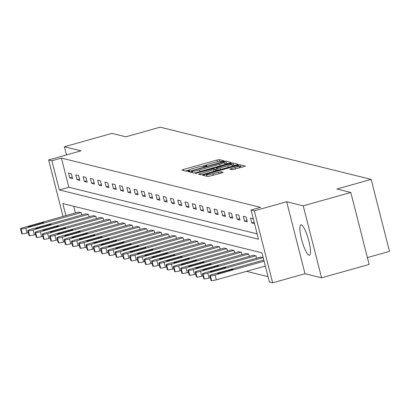 <?xml version="1.0" encoding="UTF-8"?>
<svg xmlns="http://www.w3.org/2000/svg" width="410" height="410" viewBox="0 0 410 410"><rect width="100%" height="100%" fill="white"/><g stroke="black" fill="none" stroke-linecap="round" stroke-linejoin="round"><path stroke-width="0.61" d="M223.224 161.268L224.214 160.817L219.345 159.613L217.018 160.028L183.398 169.484L181.989 170.124L186.857 171.329L189.507 170.616L188.841 170.437A6.35 0.728 -14.3 0 1 188.667 170.324A6.35 0.728 -14.3 0 1 193.351 168.392L196.154 167.603A6.35 0.728 -14.3 0 1 203.596 166.286L205.856 166.152L206.881 165.732L206.209 165.548A6.35 0.728 -14.3 0 1 206.035 165.435A6.35 0.728 -14.3 0 1 210.719 163.508L213.523 162.719A6.35 0.728 -14.3 0 1 220.964 161.402L223.224 161.268M301.309 224.87A15.764 3.28 -105.7 0 0 300.904 224.87A15.764 3.28 -105.7 0 0 301.77 240.04A15.764 3.28 -105.7 0 0 309.043 255.22A15.764 3.28 -105.7 0 0 309.442 255.22A15.764 3.28 -105.7 0 0 308.581 240.05A15.764 3.28 -105.7 0 0 301.309 224.87M232.214 169.76L245.436 166.091L239.978 164.723L237.651 165.133L202.566 175.193L208.029 176.566L221.748 172.948L223.209 172.343L220.841 171.739L212.867 173.737A5.304 0.61 -14.3 0 1 206.502 174.747A5.304 0.61 -14.3 0 1 210.417 173.133L232.552 166.906A5.304 0.61 -14.3 0 1 238.917 165.901A5.304 0.61 -14.3 0 1 235.002 167.516L229.846 169.156L232.214 169.76M350.806 192.459L369.154 264.44L321.583 277.821L303.236 205.84L350.806 192.459L336.902 189.02L371.152 179.385L160.146 127.177L125.896 136.812L111.986 133.368L64.416 146.754L80.98 150.849L48.631 159.951L51.901 160.761L61.413 158.081L260.565 207.357L251.053 210.033L254.318 210.842L272.665 282.823L269.401 282.018L261.964 252.837L62.807 203.56L65.887 215.639M303.236 205.84L286.667 201.746L254.318 210.842M229.728 163.17L231.137 162.534L225.736 161.197L223.409 161.607L188.323 171.667L193.781 173.04L196.108 172.63L229.728 163.17M232.854 162.96L238.261 164.297L236.852 164.933L203.232 174.393L200.905 174.803L198.537 174.199L213.636 169.755L215.101 169.156L213.513 168.741L195.324 173.409L230.533 163.37L232.854 162.96L233.351 164.902L235.273 165.379M64.416 146.754L66.497 154.924M367.406 257.582L389.5 251.366L371.152 179.385M61.413 158.081L68.849 187.262L257.121 233.849M69.792 177.93L72.596 178.622L71.355 173.758L68.552 173.066L69.792 177.93L72.242 177.238M77.075 179.729L79.873 180.421L78.633 175.557L75.835 174.865L77.075 179.729L79.519 179.042M84.352 181.533L87.151 182.224L85.91 177.361L83.112 176.669L84.352 181.533L86.802 180.841M91.63 183.332L94.433 184.023L93.193 179.16L90.395 178.468L91.63 183.332L94.08 182.645M98.912 185.13L101.711 185.827L100.47 180.964L97.672 180.267L98.912 185.13L101.357 184.444M106.19 186.934L108.988 187.626L107.753 182.763L104.95 182.071L106.19 186.934L108.64 186.248M113.467 188.733L116.271 189.425L115.031 184.561L112.232 183.87L113.467 188.733L115.917 188.046M120.75 190.537L123.548 191.229L122.308 186.365L119.51 185.674L120.75 190.537L123.195 189.845M128.028 192.336L130.826 193.028L129.591 188.164L126.787 187.472L128.028 192.336L130.477 191.649M135.31 194.14L138.108 194.832L136.868 189.968L134.07 189.276L135.31 194.14L137.755 193.448M142.588 195.939L145.386 196.631L144.146 191.767L141.347 191.075L142.588 195.939L145.032 195.252M149.865 197.738L152.669 198.435L151.428 193.571L148.625 192.874L149.865 197.738L152.315 197.051M157.148 199.542L159.946 200.234L158.706 195.37L155.908 194.678L157.148 199.542L159.592 198.855M164.425 201.341L167.224 202.033L165.983 197.169L163.185 196.477L164.425 201.341L166.875 200.654M171.703 203.145L174.506 203.837L173.266 198.973L170.463 198.281L171.703 203.145L174.153 202.453M178.986 204.944L181.784 205.635L180.543 200.772L177.745 200.08L178.986 204.944L181.43 204.257M186.263 206.748L189.061 207.439L187.821 202.576L185.023 201.884L186.263 206.748L188.713 206.056M193.54 208.546L196.344 209.238L195.104 204.375L192.3 203.683L193.54 208.546L195.99 207.86M200.823 210.345L203.621 211.042L202.381 206.179L199.583 205.482L200.823 210.345L203.268 209.659M208.101 212.149L210.899 212.841L209.659 207.978L206.86 207.286L208.101 212.149L210.55 211.463M215.378 213.948L218.181 214.64L216.941 209.776L214.143 209.085L215.378 213.948L217.828 213.261M222.661 215.752L225.459 216.444L224.219 211.58L221.421 210.889L222.661 215.752L225.105 215.06M229.938 217.551L232.736 218.243L231.501 213.379L228.698 212.687L229.938 217.551L232.388 216.864M237.216 219.355L240.019 220.047L238.779 215.183L235.981 214.491L237.216 219.355L239.665 218.663M244.498 221.154L247.297 221.846L246.056 216.982L243.258 216.29L244.498 221.154L246.943 220.467M253.277 218.771L250.536 218.089L251.776 222.953L254.518 223.634M246.548 271.333L268.032 276.647M73.692 206.25L75.399 212.959M78.5 212.088L81.272 212.667L81.867 214.994M85.782 213.892L88.55 214.466L89.144 216.793M93.06 215.691L95.832 216.27L96.422 218.591M100.337 217.49L103.11 218.069L103.704 220.395M107.62 219.294L110.387 219.873L110.982 222.194M114.897 221.092L117.67 221.672L118.259 223.998M122.175 222.896L124.947 223.47L125.542 225.797M129.457 224.695L132.225 225.274L132.82 227.601M136.735 226.499L139.508 227.073L140.097 229.4M144.018 228.298L146.785 228.877L147.38 231.199M151.295 230.097L154.063 230.676L154.657 233.003M158.573 231.901L161.345 232.48L161.935 234.802M165.855 233.7L168.623 234.279L169.217 236.606M173.133 235.504L175.905 236.078L176.495 238.405M180.41 237.303L183.183 237.882L183.777 240.209M187.693 239.107L190.46 239.681L191.055 242.008M194.97 240.906L197.743 241.485L198.332 243.806M202.248 242.705L205.02 243.284L205.615 245.61M209.53 244.509L212.298 245.088L212.892 247.409M216.808 246.307L219.581 246.887L220.17 249.213M224.085 248.111L226.858 248.685L227.453 251.012M231.368 249.91L234.136 250.489L234.73 252.816M238.646 251.714L241.418 252.288L242.008 254.615M245.923 253.513L248.696 254.092L249.29 256.414M253.206 255.312L255.973 255.891L256.568 258.218M260.483 257.116L263.199 257.68M286.667 201.746L305.014 273.726L321.583 277.821M305.014 273.726L272.665 282.823M51.901 160.761L59.337 189.943L258.49 239.214L251.053 210.033M63.032 216.439L48.631 159.951M68.849 187.262L59.337 189.943M251.776 222.953L254.174 222.281M206.307 165.127L201.997 166.337M188.933 170.012L185.474 170.985M228.15 163.616L226.228 163.144L224.721 163.344M223.624 162.058L192.485 170.647L191.46 171.067L192.162 171.257A6.35 0.728 -14.3 0 0 199.603 169.94L219.775 164.266A6.35 0.728 -14.3 0 0 224.46 162.334A6.35 0.728 -14.3 0 0 224.285 162.222L223.624 162.058M224.69 164.589A6.35 0.728 -14.3 0 0 224.957 164.282L224.46 162.334M215.255 169.755L216.444 169.417M227.786 165.778A5.304 0.61 -14.3 0 0 231.701 164.164A5.304 0.61 -14.3 0 0 225.336 165.174L216.07 167.967L217.659 168.382L219.985 167.972L227.786 165.778L228.191 167.372M232.106 166.27A5.304 0.61 -14.3 0 0 232.198 166.111L231.701 164.164M216.598 169.858L216.126 168.003M217.9 170.263L216.623 169.95M233.351 164.902L231.937 165.087M239.322 168.003A5.304 0.61 -14.3 0 0 239.414 167.844L238.917 165.901M206.794 175.9L206.107 176.09M242.392 167.142L240.475 166.665L239.153 166.829M81.036 212.611L25.815 228.144A4.044 0.466 -14.3 0 1 21.079 228.98L20.613 228.867A4.044 0.466 -14.3 0 1 20.5 228.795A4.044 0.466 -14.3 0 1 23.483 227.565L78.705 212.031M28.305 232.654L27.055 233.008A4.044 0.466 165.7 0 1 22.319 233.843L21.853 233.731A4.044 0.466 165.7 0 1 21.74 233.659A4.044 0.466 165.7 0 1 21.802 233.541M32.246 226.11L41.379 223.542A3.234 0.374 -14.3 0 0 43.767 222.558A3.234 0.374 -14.3 0 0 39.888 223.173L30.755 225.741A3.234 0.374 -14.3 0 0 28.367 226.725A3.234 0.374 -14.3 0 0 32.246 226.11M88.319 214.409L33.097 229.943A4.044 0.466 -14.3 0 1 28.357 230.784L27.89 230.666A4.044 0.466 -14.3 0 1 27.777 230.594A4.044 0.466 -14.3 0 1 30.765 229.364L85.982 213.83M35.583 234.458L34.337 234.807A4.044 0.466 165.7 0 1 29.597 235.647L29.13 235.53A4.044 0.466 165.7 0 1 29.018 235.458A4.044 0.466 165.7 0 1 29.084 235.345M39.524 227.914L48.662 225.341A3.234 0.374 -14.3 0 0 51.045 224.362A3.234 0.374 -14.3 0 0 47.165 224.972L38.033 227.545A3.234 0.374 -14.3 0 0 35.644 228.529A3.234 0.374 -14.3 0 0 39.524 227.914M95.597 216.208L40.375 231.742A4.044 0.466 -14.3 0 1 35.634 232.583L35.168 232.47A4.044 0.466 -14.3 0 1 35.06 232.398A4.044 0.466 -14.3 0 1 38.043 231.168L93.265 215.634M42.86 236.257L41.615 236.606A4.044 0.466 165.7 0 1 36.874 237.446L36.408 237.334A4.044 0.466 165.7 0 1 36.3 237.262A4.044 0.466 165.7 0 1 36.362 237.144M46.807 229.713L55.939 227.145A3.234 0.374 -14.3 0 0 58.328 226.161A3.234 0.374 -14.3 0 0 54.448 226.776L45.31 229.344A3.234 0.374 -14.3 0 0 42.927 230.328A3.234 0.374 -14.3 0 0 46.807 229.713M102.874 218.012L47.652 233.546A4.044 0.466 -14.3 0 1 42.917 234.387L42.45 234.269A4.044 0.466 -14.3 0 1 42.338 234.197A4.044 0.466 -14.3 0 1 45.32 232.967L100.542 217.433M50.143 238.056L48.892 238.41A4.044 0.466 165.7 0 1 44.157 239.25L43.691 239.132A4.044 0.466 165.7 0 1 43.578 239.061A4.044 0.466 165.7 0 1 43.639 238.943M54.084 231.517L63.217 228.944A3.234 0.374 -14.3 0 0 65.605 227.96A3.234 0.374 -14.3 0 0 61.725 228.575L52.593 231.148A3.234 0.374 -14.3 0 0 50.204 232.127A3.234 0.374 -14.3 0 0 54.084 231.517M110.157 219.811L54.935 235.345A4.044 0.466 -14.3 0 1 50.194 236.186L49.728 236.073A4.044 0.466 -14.3 0 1 49.615 236.001A4.044 0.466 -14.3 0 1 52.603 234.771L107.825 219.237M57.42 239.86L56.175 240.209A4.044 0.466 165.7 0 1 51.434 241.049L50.968 240.936A4.044 0.466 165.7 0 1 50.855 240.865A4.044 0.466 165.7 0 1 50.922 240.747M61.367 233.316L70.499 230.748A3.234 0.374 -14.3 0 0 72.883 229.764A3.234 0.374 -14.3 0 0 69.003 230.379L59.87 232.947A3.234 0.374 -14.3 0 0 57.482 233.931A3.234 0.374 -14.3 0 0 61.367 233.316M117.434 221.615L62.212 237.149A4.044 0.466 -14.3 0 1 57.472 237.99L57.005 237.872A4.044 0.466 -14.3 0 1 56.898 237.8A4.044 0.466 -14.3 0 1 59.88 236.57L115.102 221.036M64.703 241.659L63.453 242.013A4.044 0.466 165.7 0 1 58.712 242.853L58.246 242.735A4.044 0.466 165.7 0 1 58.138 242.664A4.044 0.466 165.7 0 1 58.199 242.546M68.644 235.114L77.777 232.547A3.234 0.374 -14.3 0 0 80.165 231.563A3.234 0.374 -14.3 0 0 76.286 232.178L67.153 234.745A3.234 0.374 -14.3 0 0 64.765 235.729A3.234 0.374 -14.3 0 0 68.644 235.114M124.717 223.414L69.495 238.948A4.044 0.466 -14.3 0 1 64.754 239.788L64.288 239.676A4.044 0.466 -14.3 0 1 64.175 239.599A4.044 0.466 -14.3 0 1 67.158 238.374L122.38 222.84M71.981 243.463L70.73 243.812A4.044 0.466 165.7 0 1 65.995 244.652L65.528 244.539A4.044 0.466 165.7 0 1 65.415 244.462A4.044 0.466 165.7 0 1 65.477 244.35M75.922 236.918L85.054 234.351A3.234 0.374 -14.3 0 0 87.443 233.367A3.234 0.374 -14.3 0 0 83.563 233.977L74.43 236.549A3.234 0.374 -14.3 0 0 72.042 237.533A3.234 0.374 -14.3 0 0 75.922 236.918M131.994 225.218L76.772 240.752A4.044 0.466 -14.3 0 1 72.032 241.587L71.565 241.475A4.044 0.466 -14.3 0 1 71.453 241.403A4.044 0.466 -14.3 0 1 74.441 240.173L129.662 224.639M79.258 245.262L78.013 245.616A4.044 0.466 165.7 0 1 73.272 246.451L72.806 246.338A4.044 0.466 165.7 0 1 72.693 246.266A4.044 0.466 165.7 0 1 72.76 246.149M83.204 238.717L92.337 236.15A3.234 0.374 -14.3 0 0 94.725 235.166A3.234 0.374 -14.3 0 0 90.841 235.781L81.708 238.348A3.234 0.374 -14.3 0 0 79.325 239.332A3.234 0.374 -14.3 0 0 83.204 238.717M139.272 227.017L84.05 242.551A4.044 0.466 -14.3 0 1 79.314 243.391L78.848 243.273A4.044 0.466 -14.3 0 1 78.735 243.202A4.044 0.466 -14.3 0 1 81.718 241.972L136.94 226.438M86.541 247.066L85.29 247.414A4.044 0.466 165.7 0 1 80.55 248.255L80.083 248.137A4.044 0.466 165.7 0 1 79.976 248.065A4.044 0.466 165.7 0 1 80.037 247.953M90.482 240.521L99.615 237.949A3.234 0.374 -14.3 0 0 102.003 236.97A3.234 0.374 -14.3 0 0 98.123 237.58L88.99 240.152A3.234 0.374 -14.3 0 0 86.602 241.136A3.234 0.374 -14.3 0 0 90.482 240.521M146.554 228.816L91.333 244.35A4.044 0.466 -14.3 0 1 86.592 245.19L86.126 245.077A4.044 0.466 -14.3 0 1 86.013 245.006A4.044 0.466 -14.3 0 1 88.996 243.776L144.217 228.242M93.818 248.865L92.568 249.213A4.044 0.466 165.7 0 1 87.832 250.054L87.366 249.941A4.044 0.466 165.7 0 1 87.253 249.869A4.044 0.466 165.7 0 1 87.315 249.751M97.759 242.32L106.897 239.753A3.234 0.374 -14.3 0 0 109.28 238.769A3.234 0.374 -14.3 0 0 105.401 239.384L96.268 241.951A3.234 0.374 -14.3 0 0 93.88 242.935A3.234 0.374 -14.3 0 0 97.759 242.32M153.832 230.62L98.61 246.154A4.044 0.466 -14.3 0 1 93.869 246.994L93.403 246.876A4.044 0.466 -14.3 0 1 93.295 246.805A4.044 0.466 -14.3 0 1 96.278 245.575L151.5 230.041M101.096 250.664L99.85 251.017A4.044 0.466 165.7 0 1 95.11 251.858L94.643 251.74A4.044 0.466 165.7 0 1 94.531 251.668A4.044 0.466 165.7 0 1 94.597 251.55M105.042 244.124L114.175 241.551A3.234 0.374 -14.3 0 0 116.563 240.567A3.234 0.374 -14.3 0 0 112.683 241.183L103.545 243.755A3.234 0.374 -14.3 0 0 101.162 244.734A3.234 0.374 -14.3 0 0 105.042 244.124M161.109 232.419L105.888 247.953A4.044 0.466 -14.3 0 1 101.152 248.793L100.686 248.68A4.044 0.466 -14.3 0 1 100.573 248.609A4.044 0.466 -14.3 0 1 103.556 247.379L158.778 231.845M108.378 252.468L107.128 252.816A4.044 0.466 165.7 0 1 102.392 253.657L101.921 253.544A4.044 0.466 165.7 0 1 101.813 253.472A4.044 0.466 165.7 0 1 101.875 253.354M112.319 245.923L121.452 243.355A3.234 0.374 -14.3 0 0 123.84 242.371A3.234 0.374 -14.3 0 0 119.961 242.986L110.828 245.554A3.234 0.374 -14.3 0 0 108.44 246.538A3.234 0.374 -14.3 0 0 112.319 245.923M168.392 234.223L113.17 249.757A4.044 0.466 -14.3 0 1 108.43 250.597L107.963 250.479A4.044 0.466 -14.3 0 1 107.85 250.407A4.044 0.466 -14.3 0 1 110.833 249.177L166.055 233.644M115.656 254.267L114.41 254.62A4.044 0.466 165.7 0 1 109.67 255.461L109.203 255.343A4.044 0.466 165.7 0 1 109.091 255.271A4.044 0.466 165.7 0 1 109.152 255.153M119.597 247.727L128.735 245.154A3.234 0.374 -14.3 0 0 131.118 244.17A3.234 0.374 -14.3 0 0 127.238 244.785L118.106 247.353A3.234 0.374 -14.3 0 0 115.717 248.337A3.234 0.374 -14.3 0 0 119.597 247.727M175.67 236.022L120.448 251.555A4.044 0.466 -14.3 0 1 115.707 252.396L115.241 252.283A4.044 0.466 -14.3 0 1 115.133 252.206A4.044 0.466 -14.3 0 1 118.116 250.981L173.338 235.448M122.933 256.071L121.688 256.419A4.044 0.466 165.7 0 1 116.947 257.26L116.481 257.147A4.044 0.466 165.7 0 1 116.373 257.07A4.044 0.466 165.7 0 1 116.435 256.957M126.88 249.526L136.012 246.958A3.234 0.374 -14.3 0 0 138.401 245.974A3.234 0.374 -14.3 0 0 134.521 246.589L125.383 249.157A3.234 0.374 -14.3 0 0 123 250.141A3.234 0.374 -14.3 0 0 126.88 249.526M182.947 237.826L127.725 253.359A4.044 0.466 -14.3 0 1 122.99 254.195L122.523 254.082A4.044 0.466 -14.3 0 1 122.411 254.01A4.044 0.466 -14.3 0 1 125.393 252.78L180.615 237.246M130.216 257.87L128.965 258.223A4.044 0.466 165.7 0 1 124.23 259.058L123.764 258.946A4.044 0.466 165.7 0 1 123.651 258.874A4.044 0.466 165.7 0 1 123.712 258.756M134.157 251.325L143.29 248.757A3.234 0.374 -14.3 0 0 145.678 247.773A3.234 0.374 -14.3 0 0 141.798 248.388L132.666 250.956A3.234 0.374 -14.3 0 0 130.277 251.94A3.234 0.374 -14.3 0 0 134.157 251.325M190.23 239.624L135.008 255.158A4.044 0.466 -14.3 0 1 130.267 255.999L129.801 255.881A4.044 0.466 -14.3 0 1 129.688 255.809A4.044 0.466 -14.3 0 1 132.671 254.579L187.893 239.045M137.493 259.673L136.248 260.022A4.044 0.466 165.7 0 1 131.507 260.862L131.041 260.745A4.044 0.466 165.7 0 1 130.928 260.673A4.044 0.466 165.7 0 1 130.995 260.56M141.435 253.129L150.572 250.556A3.234 0.374 -14.3 0 0 152.956 249.577A3.234 0.374 -14.3 0 0 149.076 250.187L139.943 252.76A3.234 0.374 -14.3 0 0 137.555 253.744A3.234 0.374 -14.3 0 0 141.435 253.129M197.507 241.423L142.285 256.962A4.044 0.466 -14.3 0 1 137.545 257.798L137.078 257.685A4.044 0.466 -14.3 0 1 136.971 257.613A4.044 0.466 -14.3 0 1 139.953 256.383L195.175 240.849M144.771 261.472L143.526 261.826A4.044 0.466 165.7 0 1 138.785 262.661L138.319 262.549A4.044 0.466 165.7 0 1 138.211 262.477A4.044 0.466 165.7 0 1 138.273 262.359M148.717 254.928L157.85 252.36A3.234 0.374 -14.3 0 0 160.238 251.376A3.234 0.374 -14.3 0 0 156.359 251.991L147.221 254.559A3.234 0.374 -14.3 0 0 144.838 255.543A3.234 0.374 -14.3 0 0 148.717 254.928M204.785 243.227L149.563 258.761A4.044 0.466 -14.3 0 1 144.827 259.602L144.361 259.484A4.044 0.466 -14.3 0 1 144.248 259.412A4.044 0.466 -14.3 0 1 147.231 258.182L202.453 242.648M152.054 263.271L150.803 263.625A4.044 0.466 165.7 0 1 146.068 264.465L145.601 264.347A4.044 0.466 165.7 0 1 145.488 264.276A4.044 0.466 165.7 0 1 145.55 264.158M155.995 256.732L165.127 254.159A3.234 0.374 -14.3 0 0 167.516 253.175A3.234 0.374 -14.3 0 0 163.636 253.79L154.503 256.363A3.234 0.374 -14.3 0 0 152.115 257.342A3.234 0.374 -14.3 0 0 155.995 256.732M212.067 245.026L156.845 260.56A4.044 0.466 -14.3 0 1 152.105 261.401L151.638 261.288A4.044 0.466 -14.3 0 1 151.526 261.216A4.044 0.466 -14.3 0 1 154.514 259.986L209.735 244.452M159.331 265.075L158.086 265.424A4.044 0.466 165.7 0 1 153.345 266.264L152.879 266.151A4.044 0.466 165.7 0 1 152.766 266.08A4.044 0.466 165.7 0 1 152.833 265.962M163.277 258.531L172.41 255.963A3.234 0.374 -14.3 0 0 174.793 254.979A3.234 0.374 -14.3 0 0 170.914 255.594L161.781 258.162A3.234 0.374 -14.3 0 0 159.393 259.146A3.234 0.374 -14.3 0 0 163.277 258.531M219.345 246.83L164.123 262.364A4.044 0.466 -14.3 0 1 159.382 263.205L158.916 263.087A4.044 0.466 -14.3 0 1 158.808 263.015A4.044 0.466 -14.3 0 1 161.791 261.785L217.013 246.251M166.614 266.874L165.363 267.228A4.044 0.466 165.7 0 1 160.623 268.068L160.156 267.95A4.044 0.466 165.7 0 1 160.049 267.879A4.044 0.466 165.7 0 1 160.11 267.761M170.555 260.335L179.688 257.762A3.234 0.374 -14.3 0 0 182.076 256.778A3.234 0.374 -14.3 0 0 178.196 257.393L169.063 259.96A3.234 0.374 -14.3 0 0 166.675 260.945A3.234 0.374 -14.3 0 0 170.555 260.335M226.622 248.629L171.4 264.163A4.044 0.466 -14.3 0 1 166.665 265.003L166.199 264.891A4.044 0.466 -14.3 0 1 166.086 264.814A4.044 0.466 -14.3 0 1 169.069 263.589L224.29 248.055M173.891 268.678L172.641 269.027A4.044 0.466 165.7 0 1 167.905 269.867L167.439 269.754A4.044 0.466 165.7 0 1 167.326 269.678A4.044 0.466 165.7 0 1 167.388 269.565M177.832 262.133L186.965 259.566A3.234 0.374 -14.3 0 0 189.353 258.582A3.234 0.374 -14.3 0 0 185.474 259.197L176.341 261.764A3.234 0.374 -14.3 0 0 173.953 262.748A3.234 0.374 -14.3 0 0 177.832 262.133M233.905 250.433L178.683 265.967A4.044 0.466 -14.3 0 1 173.942 266.802L173.476 266.69A4.044 0.466 -14.3 0 1 173.363 266.618A4.044 0.466 -14.3 0 1 176.351 265.388L231.573 249.854M181.169 270.477L179.923 270.831A4.044 0.466 165.7 0 1 175.183 271.666L174.716 271.553A4.044 0.466 165.7 0 1 174.604 271.481A4.044 0.466 165.7 0 1 174.67 271.364M185.115 263.932L194.248 261.365A3.234 0.374 -14.3 0 0 196.636 260.381A3.234 0.374 -14.3 0 0 192.751 260.996L183.618 263.563A3.234 0.374 -14.3 0 0 181.23 264.547A3.234 0.374 -14.3 0 0 185.115 263.932M241.183 252.232L185.961 267.766A4.044 0.466 -14.3 0 1 181.225 268.606L180.754 268.488A4.044 0.466 -14.3 0 1 180.646 268.417A4.044 0.466 -14.3 0 1 183.629 267.187L238.851 251.653M188.451 272.281L187.201 272.63A4.044 0.466 165.7 0 1 182.46 273.47L181.994 273.352A4.044 0.466 165.7 0 1 181.886 273.28A4.044 0.466 165.7 0 1 181.948 273.168M192.392 265.736L201.525 263.164A3.234 0.374 -14.3 0 0 203.913 262.185A3.234 0.374 -14.3 0 0 200.034 262.795L190.901 265.367A3.234 0.374 -14.3 0 0 188.513 266.351A3.234 0.374 -14.3 0 0 192.392 265.736M248.465 254.031L193.243 269.57A4.044 0.466 -14.3 0 1 188.503 270.405L188.036 270.292A4.044 0.466 -14.3 0 1 187.923 270.221A4.044 0.466 -14.3 0 1 190.906 268.991L246.128 253.457M195.729 274.08L194.478 274.433A4.044 0.466 165.7 0 1 189.743 275.269L189.276 275.156A4.044 0.466 165.7 0 1 189.164 275.084A4.044 0.466 165.7 0 1 189.225 274.966M199.67 267.535L208.803 264.968A3.234 0.374 -14.3 0 0 211.191 263.984A3.234 0.374 -14.3 0 0 207.311 264.599L198.179 267.166A3.234 0.374 -14.3 0 0 195.79 268.15A3.234 0.374 -14.3 0 0 199.67 267.535M255.743 255.835L200.521 271.369A4.044 0.466 -14.3 0 1 195.78 272.209L195.314 272.091A4.044 0.466 -14.3 0 1 195.206 272.02A4.044 0.466 -14.3 0 1 198.189 270.79L253.411 255.256M203.006 275.879L201.761 276.232A4.044 0.466 165.7 0 1 197.02 277.073L196.554 276.955A4.044 0.466 165.7 0 1 196.441 276.883A4.044 0.466 165.7 0 1 196.508 276.765M206.953 269.339L216.085 266.766A3.234 0.374 -14.3 0 0 218.474 265.782A3.234 0.374 -14.3 0 0 214.589 266.397L205.456 268.97A3.234 0.374 -14.3 0 0 203.073 269.949A3.234 0.374 -14.3 0 0 206.953 269.339M263.02 257.634L207.798 273.168A4.044 0.466 -14.3 0 1 203.063 274.008L202.596 273.895A4.044 0.466 -14.3 0 1 202.484 273.824A4.044 0.466 -14.3 0 1 205.466 272.594L260.688 257.06M210.289 277.683L209.038 278.031A4.044 0.466 165.7 0 1 204.298 278.872L203.832 278.759A4.044 0.466 165.7 0 1 203.724 278.687A4.044 0.466 165.7 0 1 203.785 278.569M214.23 271.138L223.363 268.57A3.234 0.374 -14.3 0 0 225.751 267.587A3.234 0.374 -14.3 0 0 221.871 268.202L212.739 270.769A3.234 0.374 -14.3 0 0 210.35 271.753A3.234 0.374 -14.3 0 0 214.23 271.138M264.091 261.185L215.081 274.972A4.044 0.466 -14.3 0 1 210.34 275.812L209.874 275.694A4.044 0.466 -14.3 0 1 209.761 275.622A4.044 0.466 -14.3 0 1 212.744 274.392L263.799 260.032M265.332 266.049L216.321 279.835A4.044 0.466 165.7 0 1 211.58 280.676L211.114 280.558A4.044 0.466 165.7 0 1 211.001 280.486A4.044 0.466 165.7 0 1 211.063 280.368M221.508 272.942L230.645 270.369A3.234 0.374 -14.3 0 0 233.029 269.385A3.234 0.374 -14.3 0 0 229.149 270L220.016 272.568A3.234 0.374 -14.3 0 0 217.628 273.552A3.234 0.374 -14.3 0 0 221.508 272.942M206.327 166.009L206.209 165.548M188.959 170.893L188.841 170.437M183.665 170.539L183.398 169.484M217.464 161.771L217.018 160.028M219.801 161.402L219.345 159.613M190.055 172.118L189.789 171.067M223.522 162.047L223.409 161.607M226.228 163.144L225.736 161.197M191.875 172.569L191.496 171.093M192.536 172.733L192.162 171.257M200.008 171.534L199.603 169.94M220.18 165.855L219.775 164.266M200.27 174.645L200.003 173.594M214.04 171.349L213.636 169.755M215.511 170.939L215.071 169.212M196.426 173.286L196.349 172.984M230.707 164.061L230.533 163.37M218.125 170.201L217.659 168.382M220.395 169.566L219.985 167.972M231.578 169.607L231.312 168.551M235.407 169.104L235.002 167.516M213.272 175.331L212.867 173.737M218.925 173.743L218.52 172.149M221.19 173.107L220.841 171.739M204.303 175.644L204.031 174.588M237.826 165.804L237.651 165.133M240.475 166.665L239.978 164.723M25.815 228.144L27.055 233.008M20.613 228.867L21.853 233.731M21.079 228.98L22.319 233.843M30.934 226.448L30.755 225.741M40.078 223.911L39.888 223.173M33.097 229.943L34.337 234.807M27.89 230.666L29.13 235.53M28.357 230.784L29.597 235.647M38.212 228.247L38.033 227.545M47.355 225.71L47.165 224.972M40.375 231.742L41.615 236.606M35.168 232.47L36.408 237.334M35.634 232.583L36.874 237.446M45.495 230.051L45.31 229.344M54.632 227.514L54.448 226.776M47.652 233.546L48.892 238.41M42.45 234.269L43.691 239.132M42.917 234.387L44.157 239.25M52.772 231.85L52.593 231.148M61.915 229.313L61.725 228.575M54.935 235.345L56.175 240.209M49.728 236.073L50.968 240.936M50.194 236.186L51.434 241.049M60.05 233.649L59.87 232.947M69.193 231.112L69.003 230.379M62.212 237.149L63.453 242.013M57.005 237.872L58.246 242.735M57.472 237.99L58.712 242.853M67.332 235.453L67.153 234.745M76.47 232.916L76.286 232.178M69.495 238.948L70.73 243.812M64.288 239.676L65.528 244.539M64.754 239.788L65.995 244.652M74.61 237.252L74.43 236.549M83.753 234.715L83.563 233.977M76.772 240.752L78.013 245.616M71.565 241.475L72.806 246.338M72.032 241.587L73.272 246.451M81.887 239.056L81.708 238.348M91.03 236.519L90.841 235.781M84.05 242.551L85.29 247.414M78.848 243.273L80.083 248.137M79.314 243.391L80.55 248.255M89.17 240.854L88.99 240.152M98.308 238.318L98.123 237.58M91.333 244.35L92.568 249.213M86.126 245.077L87.366 249.941M86.592 245.19L87.832 250.054M96.447 242.658L96.268 241.951M105.59 240.122L105.401 239.384M98.61 246.154L99.85 251.017M93.403 246.876L94.643 251.74M93.869 246.994L95.11 251.858M103.725 244.457L103.545 243.755M112.868 241.92L112.683 241.183M105.888 247.953L107.128 252.816M100.686 248.68L101.921 253.544M101.152 248.793L102.392 253.657M111.007 246.256L110.828 245.554M120.15 243.719L119.961 242.986M113.17 249.757L114.41 254.62M107.963 250.479L109.203 255.343M108.43 250.597L109.67 255.461M118.285 248.06L118.106 247.353M127.428 245.523L127.238 244.785M120.448 251.555L121.688 256.419M115.241 252.283L116.481 257.147M115.707 252.396L116.947 257.26M125.562 249.859L125.383 249.157M134.705 247.322L134.521 246.589M127.725 253.359L128.965 258.223M122.523 254.082L123.764 258.946M122.99 254.195L124.23 259.058M132.845 251.663L132.666 250.956M141.988 249.126L141.798 248.388M135.008 255.158L136.248 260.022M129.801 255.881L131.041 260.745M130.267 255.999L131.507 260.862M140.123 253.462L139.943 252.76M149.266 250.925L149.076 250.187M142.285 256.962L143.526 261.826M137.078 257.685L138.319 262.549M137.545 257.798L138.785 262.661M147.4 255.266L147.221 254.559M156.543 252.729L156.359 251.991M149.563 258.761L150.803 263.625M144.361 259.484L145.601 264.347M144.827 259.602L146.068 264.465M154.683 257.065L154.503 256.363M163.826 254.528L163.636 253.79M156.845 260.56L158.086 265.424M151.638 261.288L152.879 266.151M152.105 261.401L153.345 266.264M161.96 258.864L161.781 258.162M171.103 256.327L170.914 255.594M164.123 262.364L165.363 267.228M158.916 263.087L160.156 267.95M159.382 263.205L160.623 268.068M169.243 260.668L169.063 259.96M178.381 258.131L178.196 257.393M171.4 264.163L172.641 269.027M166.199 264.891L167.439 269.754M166.665 265.003L167.905 269.867M176.52 262.467L176.341 261.764M185.663 259.93L185.474 259.197M178.683 265.967L179.923 270.831M173.476 266.69L174.716 271.553M173.942 266.802L175.183 271.666M183.798 264.271L183.618 263.563M192.941 261.734L192.751 260.996M185.961 267.766L187.201 272.63M180.754 268.488L181.994 273.352M181.225 268.606L182.46 273.47M191.08 266.069L190.901 265.367M200.218 263.533L200.034 262.795M193.243 269.57L194.478 274.433M188.036 270.292L189.276 275.156M188.503 270.405L189.743 275.269M198.358 267.873L198.179 267.166M207.501 265.337L207.311 264.599M200.521 271.369L201.761 276.232M195.314 272.091L196.554 276.955M195.78 272.209L197.02 277.073M205.635 269.672L205.456 268.97M214.778 267.135L214.589 266.397M207.798 273.168L209.038 278.031M202.596 273.895L203.832 278.759M203.063 274.008L204.298 278.872M212.918 271.471L212.739 270.769M222.056 268.934L221.871 268.202M215.081 274.972L216.321 279.835M209.874 275.694L211.114 280.558M210.34 275.812L211.58 280.676M220.196 273.275L220.016 272.568M229.339 270.738L229.149 270M206.194 166.05L206.035 165.435M188.82 170.939L188.667 170.324M191.839 172.559L191.46 171.067M215.552 170.924L215.101 169.156M216.567 169.914L216.07 167.967M206.891 176.285L206.502 174.747M20.5 228.795L21.74 233.659M27.777 230.594L29.018 235.458M35.06 232.398L36.3 237.262M42.338 234.197L43.578 239.061M49.615 236.001L50.855 240.865M56.898 237.8L58.138 242.664M64.175 239.599L65.415 244.462M71.453 241.403L72.693 246.266M78.735 243.202L79.976 248.065M86.013 245.006L87.253 249.869M93.295 246.805L94.531 251.668M100.573 248.609L101.813 253.472M107.85 250.407L109.091 255.271M115.133 252.206L116.373 257.07M122.411 254.01L123.651 258.874M129.688 255.809L130.928 260.673M136.971 257.613L138.211 262.477M144.248 259.412L145.488 264.276M151.526 261.216L152.766 266.08M158.808 263.015L160.049 267.879M166.086 264.814L167.326 269.678M173.363 266.618L174.604 271.481M180.646 268.417L181.886 273.28M187.923 270.221L189.164 275.084M195.206 272.02L196.441 276.883M202.484 273.824L203.724 278.687M209.761 275.622L211.001 280.486"/></g></svg>
